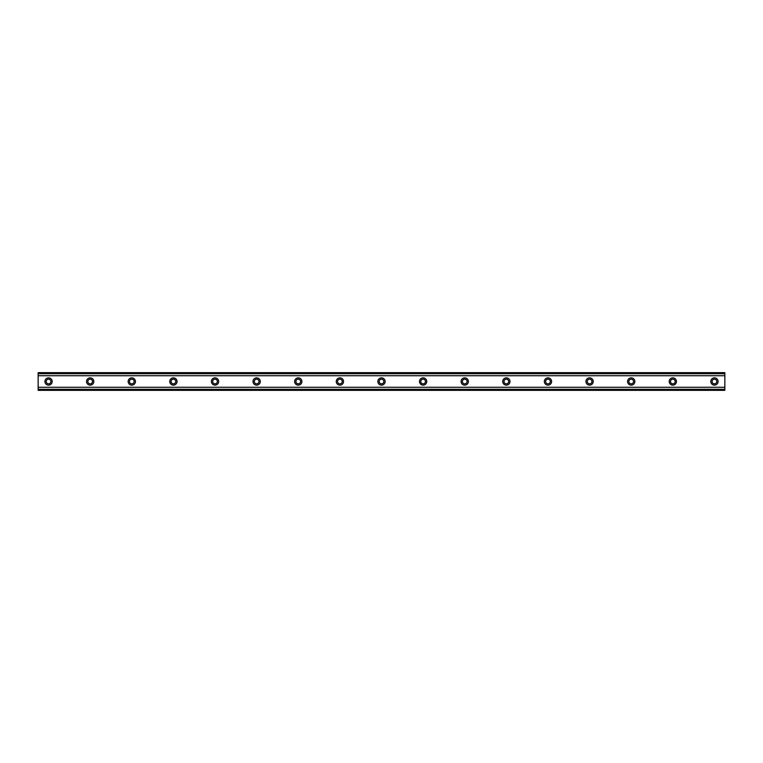 <?xml version="1.0" encoding="UTF-8"?>
<svg xmlns="http://www.w3.org/2000/svg" width="763" height="763" viewBox="0 0 763 763"><rect width="100%" height="100%" fill="white"/><g stroke="black" fill="none" stroke-linecap="round" stroke-linejoin="round"><path stroke-width="1.14" d="M48.555 383.837A2.337 2.337 0 0 1 46.209 381.5A2.337 2.337 0 0 1 48.555 379.163A2.337 2.337 0 0 1 50.892 381.5A2.337 2.337 0 0 1 48.555 383.837M714.445 383.837A2.337 2.337 0 0 1 712.108 381.5A2.337 2.337 0 0 1 714.445 379.163A2.337 2.337 0 0 1 716.791 381.5A2.337 2.337 0 0 1 714.445 383.837M672.823 383.837A2.337 2.337 0 0 1 670.486 381.5A2.337 2.337 0 0 1 672.823 379.163A2.337 2.337 0 0 1 675.169 381.5A2.337 2.337 0 0 1 672.823 383.837M631.211 383.837A2.337 2.337 0 0 1 628.865 381.5A2.337 2.337 0 0 1 631.211 379.163A2.337 2.337 0 0 1 633.548 381.5A2.337 2.337 0 0 1 631.211 383.837M589.589 383.837A2.337 2.337 0 0 1 587.252 381.5A2.337 2.337 0 0 1 589.589 379.163A2.337 2.337 0 0 1 591.935 381.5A2.337 2.337 0 0 1 589.589 383.837M547.977 383.837A2.337 2.337 0 0 1 545.631 381.5A2.337 2.337 0 0 1 547.977 379.163A2.337 2.337 0 0 1 550.314 381.5A2.337 2.337 0 0 1 547.977 383.837M506.355 383.837A2.337 2.337 0 0 1 504.009 381.5A2.337 2.337 0 0 1 506.355 379.163A2.337 2.337 0 0 1 508.692 381.5A2.337 2.337 0 0 1 506.355 383.837M464.734 383.837A2.337 2.337 0 0 1 462.397 381.5A2.337 2.337 0 0 1 464.734 379.163A2.337 2.337 0 0 1 467.08 381.5A2.337 2.337 0 0 1 464.734 383.837M423.122 383.837A2.337 2.337 0 0 1 420.775 381.5A2.337 2.337 0 0 1 423.122 379.163A2.337 2.337 0 0 1 425.458 381.5A2.337 2.337 0 0 1 423.122 383.837M381.5 383.837A2.337 2.337 0 0 1 379.163 381.5A2.337 2.337 0 0 1 381.5 379.163A2.337 2.337 0 0 1 383.837 381.5A2.337 2.337 0 0 1 381.5 383.837M339.878 383.837A2.337 2.337 0 0 1 337.542 381.5A2.337 2.337 0 0 1 339.878 379.163A2.337 2.337 0 0 1 342.225 381.5A2.337 2.337 0 0 1 339.878 383.837M298.266 383.837A2.337 2.337 0 0 1 295.92 381.5A2.337 2.337 0 0 1 298.266 379.163A2.337 2.337 0 0 1 300.603 381.5A2.337 2.337 0 0 1 298.266 383.837M256.645 383.837A2.337 2.337 0 0 1 254.308 381.5A2.337 2.337 0 0 1 256.645 379.163A2.337 2.337 0 0 1 258.991 381.5A2.337 2.337 0 0 1 256.645 383.837M215.023 383.837A2.337 2.337 0 0 1 212.686 381.5A2.337 2.337 0 0 1 215.023 379.163A2.337 2.337 0 0 1 217.369 381.5A2.337 2.337 0 0 1 215.023 383.837M173.411 383.837A2.337 2.337 0 0 1 171.065 381.5A2.337 2.337 0 0 1 173.411 379.163A2.337 2.337 0 0 1 175.748 381.5A2.337 2.337 0 0 1 173.411 383.837M131.789 383.837A2.337 2.337 0 0 1 129.452 381.5A2.337 2.337 0 0 1 131.789 379.163A2.337 2.337 0 0 1 134.135 381.5A2.337 2.337 0 0 1 131.789 383.837M90.177 383.837A2.337 2.337 0 0 1 87.831 381.5A2.337 2.337 0 0 1 90.177 379.163A2.337 2.337 0 0 1 92.514 381.5A2.337 2.337 0 0 1 90.177 383.837M48.555 377.857A3.643 3.643 0 0 0 44.912 381.5A3.643 3.643 0 0 0 48.555 385.143A3.643 3.643 0 0 0 52.199 381.5A3.643 3.643 0 0 0 48.555 377.857M714.445 377.857A3.643 3.643 0 0 0 710.801 381.5A3.643 3.643 0 0 0 714.445 385.143A3.643 3.643 0 0 0 718.088 381.5A3.643 3.643 0 0 0 714.445 377.857M672.823 377.857A3.643 3.643 0 0 0 669.189 381.5A3.643 3.643 0 0 0 672.823 385.143A3.643 3.643 0 0 0 676.466 381.5A3.643 3.643 0 0 0 672.823 377.857M631.211 377.857A3.643 3.643 0 0 0 627.567 381.5A3.643 3.643 0 0 0 631.211 385.143A3.643 3.643 0 0 0 634.854 381.5A3.643 3.643 0 0 0 631.211 377.857M589.589 377.857A3.643 3.643 0 0 0 585.946 381.5A3.643 3.643 0 0 0 589.589 385.143A3.643 3.643 0 0 0 593.232 381.5A3.643 3.643 0 0 0 589.589 377.857M547.977 377.857A3.643 3.643 0 0 0 544.334 381.5A3.643 3.643 0 0 0 547.977 385.143A3.643 3.643 0 0 0 551.611 381.5A3.643 3.643 0 0 0 547.977 377.857M506.355 377.857A3.643 3.643 0 0 0 502.712 381.5A3.643 3.643 0 0 0 506.355 385.143A3.643 3.643 0 0 0 509.999 381.5A3.643 3.643 0 0 0 506.355 377.857M464.734 377.857A3.643 3.643 0 0 0 461.09 381.5A3.643 3.643 0 0 0 464.734 385.143A3.643 3.643 0 0 0 468.377 381.5A3.643 3.643 0 0 0 464.734 377.857M423.122 377.857A3.643 3.643 0 0 0 419.478 381.5A3.643 3.643 0 0 0 423.122 385.143A3.643 3.643 0 0 0 426.755 381.5A3.643 3.643 0 0 0 423.122 377.857M381.5 377.857A3.643 3.643 0 0 0 377.857 381.5A3.643 3.643 0 0 0 381.5 385.143A3.643 3.643 0 0 0 385.143 381.5A3.643 3.643 0 0 0 381.5 377.857M339.878 377.857A3.643 3.643 0 0 0 336.245 381.5A3.643 3.643 0 0 0 339.878 385.143A3.643 3.643 0 0 0 343.522 381.5A3.643 3.643 0 0 0 339.878 377.857M298.266 377.857A3.643 3.643 0 0 0 294.623 381.5A3.643 3.643 0 0 0 298.266 385.143A3.643 3.643 0 0 0 301.91 381.5A3.643 3.643 0 0 0 298.266 377.857M256.645 377.857A3.643 3.643 0 0 0 253.001 381.5A3.643 3.643 0 0 0 256.645 385.143A3.643 3.643 0 0 0 260.288 381.5A3.643 3.643 0 0 0 256.645 377.857M215.023 377.857A3.643 3.643 0 0 0 211.389 381.5A3.643 3.643 0 0 0 215.023 385.143A3.643 3.643 0 0 0 218.666 381.5A3.643 3.643 0 0 0 215.023 377.857M173.411 377.857A3.643 3.643 0 0 0 169.767 381.5A3.643 3.643 0 0 0 173.411 385.143A3.643 3.643 0 0 0 177.054 381.5A3.643 3.643 0 0 0 173.411 377.857M131.789 377.857A3.643 3.643 0 0 0 128.146 381.5A3.643 3.643 0 0 0 131.789 385.143A3.643 3.643 0 0 0 135.433 381.5A3.643 3.643 0 0 0 131.789 377.857M90.177 377.857A3.643 3.643 0 0 0 86.534 381.5A3.643 3.643 0 0 0 90.177 385.143A3.643 3.643 0 0 0 93.811 381.5A3.643 3.643 0 0 0 90.177 377.857M38.15 389.721L38.15 387.261L724.85 387.261L724.85 390.341L38.15 390.341L38.15 389.721L724.85 389.721M38.15 373.279L724.85 373.279L724.85 372.659L38.15 372.659L38.15 387.261M724.85 373.279L724.85 387.261M724.85 389.283L38.15 389.283M38.15 375.739L724.85 375.739M38.15 373.717L724.85 373.717"/></g></svg>
